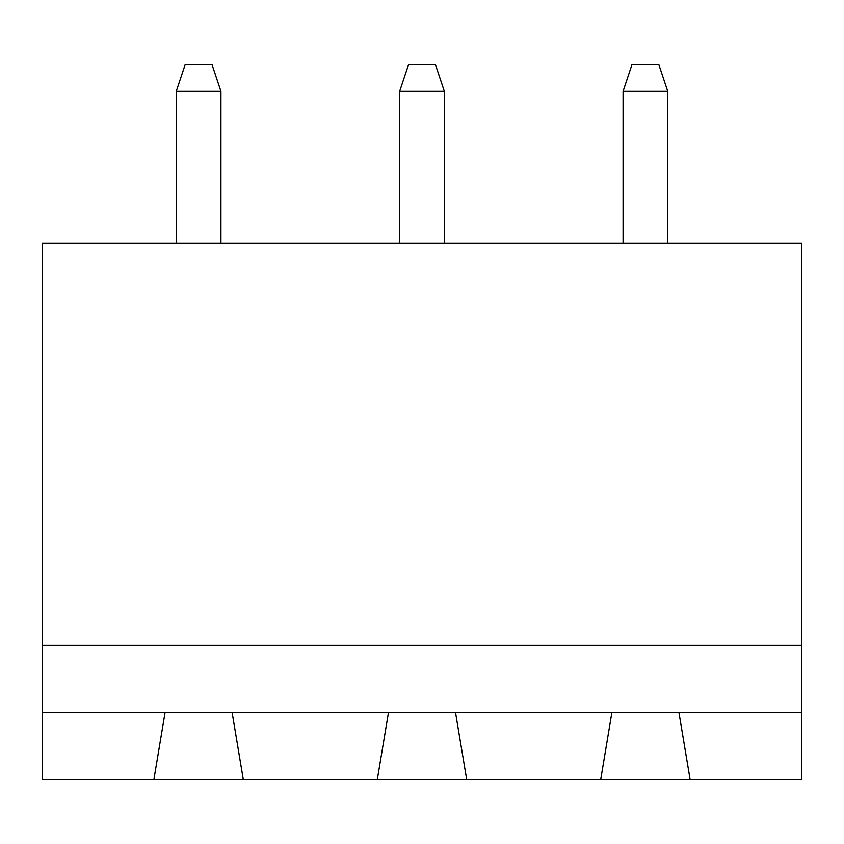 <?xml version="1.0" encoding="UTF-8"?>
<svg xmlns="http://www.w3.org/2000/svg" width="844" height="844" viewBox="0 0 844 844"><rect width="100%" height="100%" fill="white"/><g stroke="black" fill="none" stroke-linecap="round" stroke-linejoin="round"><path stroke-width="1.27" d="M801.8 645.407L801.8 243.272L42.2 243.272L42.2 645.407L801.8 645.407L801.8 779.455L690.097 779.455L678.924 712.431L801.8 712.431M42.2 712.431L165.076 712.431L153.903 779.455L42.2 779.455L42.2 645.407M165.076 712.431L678.924 712.431M399.655 91.352L444.345 91.352L435.409 64.545L408.591 64.545L399.655 91.352L399.655 243.272M444.345 91.352L444.345 243.272M623.072 91.352L667.752 91.352L658.816 64.545L632.008 64.545L623.072 91.352L623.072 243.272M667.752 91.352L667.752 243.272M176.248 91.352L220.928 91.352L211.992 64.545L185.184 64.545L176.248 91.352L176.248 243.272M220.928 91.352L220.928 243.272M153.903 779.455L690.097 779.455M243.272 779.455L232.1 712.431M388.493 712.431L377.321 779.455M466.679 779.455L455.507 712.431M611.9 712.431L600.728 779.455"/></g></svg>
